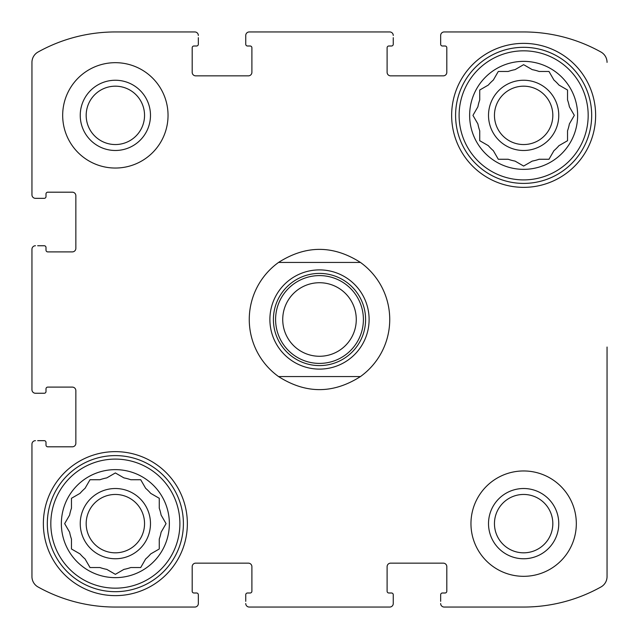 <?xml version="1.0" encoding="UTF-8"?>
<svg xmlns="http://www.w3.org/2000/svg" width="639" height="639" viewBox="0 0 639 639"><rect width="100%" height="100%" fill="white"/><g stroke="black" fill="none" stroke-linecap="round" stroke-linejoin="round"><path stroke-width="0.96" d="M473.307 114.732L477.9 106.777A46.535 46.535 0 0 1 479.737 99.924L479.737 90.019L488.324 85.059A46.535 46.535 0 0 1 493.34 80.043L497.933 72.087M515.058 161.1L523.637 166.052L515.058 161.1A46.535 46.535 0 0 1 508.205 159.263L498.292 159.263L493.34 150.676A46.535 46.535 0 0 1 488.324 145.66L479.737 140.708L479.737 130.795A46.535 46.535 0 0 1 477.9 123.942L472.948 115.363M573.966 115.986L569.373 123.942A46.535 46.535 0 0 1 567.536 130.795L567.536 140.708L558.957 145.66A46.535 46.535 0 0 1 553.941 150.676L548.981 159.263L539.076 159.263A46.535 46.535 0 0 1 532.223 161.1L523.637 166.052M524.268 65.034L532.223 69.627A46.535 46.535 0 0 1 539.076 71.464L548.981 71.464L553.941 80.043A46.535 46.535 0 0 1 558.957 85.059L567.536 90.019L567.536 99.924A46.535 46.535 0 0 1 569.373 106.777L574.333 115.363M498.292 71.464L508.205 71.464A46.535 46.535 0 0 1 515.058 69.627L523.637 64.667M85.059 558.957L90.019 567.536L85.059 558.957A46.535 46.535 0 0 1 80.043 553.941L71.464 548.981L71.464 539.076A46.535 46.535 0 0 1 69.627 532.223L64.667 523.637L69.627 515.058A46.535 46.535 0 0 1 71.464 508.205L71.464 498.292L80.043 493.34A46.535 46.535 0 0 1 85.059 488.324L90.019 479.737L99.924 479.737A46.535 46.535 0 0 1 106.777 477.9L115.363 472.948L123.942 477.9A46.535 46.535 0 0 1 130.795 479.737L140.708 479.737L145.66 488.324A46.535 46.535 0 0 1 150.676 493.34L159.263 498.292L159.263 508.205A46.535 46.535 0 0 1 161.1 515.058L166.052 523.637L161.1 515.058M158.64 549.348L150.676 553.941A46.535 46.535 0 0 1 145.66 558.957L140.708 567.536L130.795 567.536A46.535 46.535 0 0 1 123.942 569.373L115.363 574.333L106.777 569.373A46.535 46.535 0 0 1 99.924 567.536L90.019 567.536M166.052 523.637L161.1 532.223A46.535 46.535 0 0 1 159.263 539.076L159.263 548.981M86.177 115.363A29.178 29.178 0 0 1 129.949 90.091A29.178 29.178 0 0 1 129.949 140.636A29.178 29.178 0 0 1 86.177 115.363M494.458 523.637A29.178 29.178 0 0 1 538.23 498.364A29.178 29.178 0 0 1 538.23 548.909A29.178 29.178 0 0 1 494.458 523.637M31.95 389.742L31.95 249.258L31.95 389.742A3.514 3.514 0 0 0 35.464 393.257L44.243 393.257A1.757 1.757 0 0 0 46 391.499L46 388.863A1.757 1.757 0 0 1 47.757 387.106L72.335 387.106A3.514 3.514 0 0 1 75.849 390.621L75.849 443.298A3.514 3.514 0 0 1 72.335 446.813L47.757 446.813A1.757 1.757 0 0 1 46 445.056L46 442.42A1.757 1.757 0 0 0 44.243 440.662L37.661 440.662M31.95 576.618L31.95 444.177L31.95 576.618A11.853 11.853 0 0 0 38.036 586.969A158.919 158.919 0 0 0 115.363 607.05L194.823 607.05L115.363 607.05M389.742 607.05L249.258 607.05L389.742 607.05A3.514 3.514 0 0 0 393.257 603.535L393.257 594.757A1.757 1.757 0 0 0 391.499 593L388.863 593A1.757 1.757 0 0 1 387.106 591.243L387.106 566.665A3.514 3.514 0 0 1 390.621 563.151L443.298 563.151A3.514 3.514 0 0 1 446.813 566.665L446.813 591.243A1.757 1.757 0 0 1 445.056 593L442.42 593A1.757 1.757 0 0 0 440.662 594.757L440.662 601.339M523.637 607.05L444.177 607.05L523.637 607.05A158.919 158.919 0 0 0 600.964 586.969A11.853 11.853 0 0 0 607.05 576.618L607.05 347.033M607.05 432.451L607.05 576.618M600.964 52.031A11.853 11.853 0 0 1 607.05 62.382A11.853 11.853 0 0 0 600.964 52.031A158.919 158.919 0 0 0 523.637 31.95L444.177 31.95L523.637 31.95M249.258 31.95L389.742 31.95L249.258 31.95A3.514 3.514 0 0 0 245.743 35.464L245.743 44.243A1.757 1.757 0 0 0 247.501 46L250.137 46A1.757 1.757 0 0 1 251.894 47.757L251.894 72.335A3.514 3.514 0 0 1 248.379 75.849L195.702 75.849A3.514 3.514 0 0 1 192.187 72.335L192.187 47.757A1.757 1.757 0 0 1 193.944 46L196.58 46A1.757 1.757 0 0 0 198.338 44.243L198.338 37.661M115.363 31.95L194.823 31.95L115.363 31.95A158.919 158.919 0 0 0 38.036 52.031A11.853 11.853 0 0 0 31.95 62.382L31.95 194.823L31.95 62.382M37.661 393.257L35.464 393.257M35.464 440.662A3.514 3.514 0 0 0 31.95 444.177M194.823 607.05A3.514 3.514 0 0 0 198.338 603.535L198.338 594.757A1.757 1.757 0 0 0 196.58 593L193.944 593A1.757 1.757 0 0 1 192.187 591.243L192.187 566.665A3.514 3.514 0 0 1 195.702 563.151L248.379 563.151A3.514 3.514 0 0 1 251.894 566.665L251.894 591.243A1.757 1.757 0 0 1 250.137 593L247.501 593A1.757 1.757 0 0 0 245.743 594.757L245.743 601.339M198.338 601.339L198.338 603.535M245.743 603.535A3.514 3.514 0 0 0 249.258 607.05M393.257 601.339L393.257 603.535M440.662 603.535A3.514 3.514 0 0 0 444.177 607.05M444.177 31.95A3.514 3.514 0 0 0 440.662 35.464L440.662 44.243A1.757 1.757 0 0 0 442.42 46L445.056 46A1.757 1.757 0 0 1 446.813 47.757L446.813 72.335A3.514 3.514 0 0 1 443.298 75.849L390.621 75.849A3.514 3.514 0 0 1 387.106 72.335L387.106 47.757A1.757 1.757 0 0 1 388.863 46L391.499 46A1.757 1.757 0 0 0 393.257 44.243L393.257 37.661M440.662 37.661L440.662 35.464M393.257 35.464A3.514 3.514 0 0 0 389.742 31.95M245.743 37.661L245.743 35.464M198.338 35.464A3.514 3.514 0 0 0 194.823 31.95M31.95 194.823A3.514 3.514 0 0 0 35.464 198.338L44.243 198.338A1.757 1.757 0 0 0 46 196.58L46 193.944A1.757 1.757 0 0 1 47.757 192.187L72.335 192.187A3.514 3.514 0 0 1 75.849 195.702L75.849 248.379A3.514 3.514 0 0 1 72.335 251.894L47.757 251.894A1.757 1.757 0 0 1 46 250.137L46 247.501A1.757 1.757 0 0 0 44.243 245.743L37.661 245.743M37.661 198.338L35.464 198.338M35.464 245.743A3.514 3.514 0 0 0 31.95 249.258M168.041 115.363A52.678 52.678 0 0 0 115.363 62.678A52.678 52.678 0 0 0 62.678 115.363A52.678 52.678 0 0 0 115.363 168.041A52.678 52.678 0 0 0 168.041 115.363M576.322 523.637A52.678 52.678 0 0 0 523.637 470.959A52.678 52.678 0 0 0 470.959 523.637A52.678 52.678 0 0 0 523.637 576.322A52.678 52.678 0 0 0 576.322 523.637M43.364 523.637A71.999 71.999 0 0 1 151.363 461.286A71.999 71.999 0 0 1 151.363 585.987A71.999 71.999 0 0 1 43.364 523.637M451.645 115.363A71.999 71.999 0 0 1 559.636 53.013A71.999 71.999 0 0 1 559.636 177.714A71.999 71.999 0 0 1 451.645 115.363M469.641 115.363A53.995 53.995 0 0 1 550.634 68.597A53.995 53.995 0 0 1 550.634 162.122A53.995 53.995 0 0 1 469.641 115.363M459.106 115.363A64.531 64.531 0 0 1 555.906 59.475A64.531 64.531 0 0 1 555.906 171.252A64.531 64.531 0 0 1 459.106 115.363M488.515 115.363A35.121 35.121 0 0 1 541.201 84.947A35.121 35.121 0 0 1 541.201 145.78A35.121 35.121 0 0 1 488.515 115.363M479.737 140.708L480.36 141.067M548.981 159.263L549.348 158.64M494.458 115.363A29.178 29.178 0 0 1 538.23 90.091A29.178 29.178 0 0 1 538.23 140.636A29.178 29.178 0 0 1 494.458 115.363M455.591 115.363A68.046 68.046 0 0 1 557.663 56.432A68.046 68.046 0 0 1 557.663 174.287A68.046 68.046 0 0 1 455.591 115.363M61.36 523.637A53.995 53.995 0 0 1 142.361 476.878A53.995 53.995 0 0 1 142.361 570.403A53.995 53.995 0 0 1 61.36 523.637M50.824 523.637A64.531 64.531 0 0 1 147.625 467.748A64.531 64.531 0 0 1 147.625 579.525A64.531 64.531 0 0 1 50.824 523.637M80.242 523.637A35.121 35.121 0 0 1 132.92 493.22A35.121 35.121 0 0 1 132.92 554.053A35.121 35.121 0 0 1 80.242 523.637M80.043 493.34L71.464 498.292M86.177 523.637A29.178 29.178 0 0 1 129.949 498.364A29.178 29.178 0 0 1 129.949 548.909A29.178 29.178 0 0 1 86.177 523.637M47.318 523.637A68.046 68.046 0 0 1 149.382 464.713A68.046 68.046 0 0 1 149.382 582.568A68.046 68.046 0 0 1 47.318 523.637M488.515 523.637A35.121 35.121 0 0 1 541.201 493.22A35.121 35.121 0 0 1 541.201 554.053A35.121 35.121 0 0 1 488.515 523.637M80.242 115.363A35.121 35.121 0 0 1 132.92 84.947A35.121 35.121 0 0 1 132.92 145.78A35.121 35.121 0 0 1 80.242 115.363M278.556 376.571A70.242 70.242 0 0 1 278.556 262.429L360.444 262.429A70.242 70.242 0 0 1 360.444 376.571L278.556 376.571C305.849 393.975 333.151 393.975 360.444 376.571M360.444 262.429C333.151 245.025 305.849 245.025 278.556 262.429M369.11 319.5A49.61 49.61 0 0 1 294.699 362.465A49.61 49.61 0 0 1 294.699 276.535A49.61 49.61 0 0 1 369.11 319.5M365.596 319.5A46.096 46.096 0 0 1 296.456 359.422A46.096 46.096 0 0 1 296.456 279.578A46.096 46.096 0 0 1 365.596 319.5M363.399 319.5A43.899 43.899 0 0 1 297.55 357.521A43.899 43.899 0 0 1 297.55 281.479A43.899 43.899 0 0 1 363.399 319.5M356.274 319.5A36.774 36.774 0 0 1 301.113 351.346A36.774 36.774 0 0 1 301.113 287.654A36.774 36.774 0 0 1 356.274 319.5"/></g></svg>
